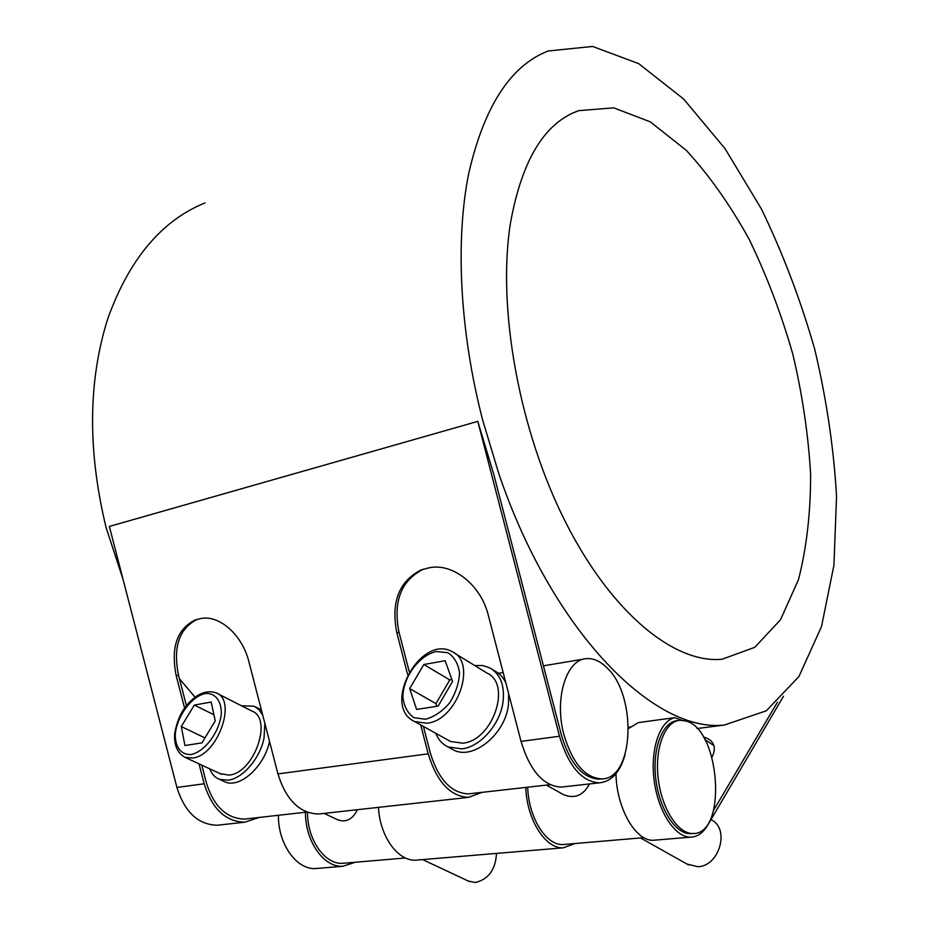 <?xml version="1.0" encoding="UTF-8"?>
<svg xmlns="http://www.w3.org/2000/svg" width="929" height="929" viewBox="0 0 929 929"><rect width="100%" height="100%" fill="white"/><g stroke="black" fill="none" stroke-linecap="round" stroke-linejoin="round"><path stroke-width="1.39" d="M217.409 693.533L251.654 710.952C273.277 718.036 254.267 773.253 229.057 775.1L220.115 773.636M181.294 726.548L194.324 705.041L211.208 702.057L215.214 720.904L201.965 742.875L184.941 745.522L181.294 726.548L204.961 737.905M194.324 705.041L213.902 714.749M255.707 707.015L261.374 709.942M357.351 809.705C352.788 819.192 346.366 822.618 338.098 819.959L324.082 813.398M468.413 881.087L475.369 882.515C488.561 879.264 495.61 869.556 496.492 853.403M264.835 723.308L264.045 737.974C260.178 758.285 242.678 778.711 227.953 780.209L219.395 779.315C214.947 777.515 211.719 774.02 209.699 768.817M241.517 705.796L254.116 706.203L259.179 709.826L262.826 715.539M269.491 741.261C264.73 766.216 239.903 788.756 225.05 781.916L223.366 781.15M454.339 653.006L486.959 673.06C512.03 683.849 492.834 740.819 462.7 743.177L450.507 741.47L448.359 740.285M409.677 688.563L423.821 664.502L445.142 660.74L452.551 681.433L438.151 706.086L416.598 709.442L409.677 688.563L435.922 703.636L436.827 706.284M423.821 664.502L449.764 679.947L435.922 703.636M451.889 679.587L449.764 679.947M492.312 669.403L495.32 671.261C499.93 673.769 503.448 677.671 505.875 682.978M508.674 693.777L508.465 704.565C505.527 734.107 473.012 760.63 453.468 749.958L450.971 748.577M474.731 665.536L482.766 665.547L490.013 667.974C500.348 674.152 504.702 685.277 503.1 701.325C500.534 723.877 480.502 746.904 461.876 748.855L447.964 746.928C442.367 744.21 438.302 739.67 435.771 733.295M589.509 783.937C583.342 795.514 574.656 799.091 563.462 794.643L546.473 785.098M686.995 864.063L697.76 866.722C719.557 866.374 730.159 828.378 711.173 819.761L710.964 819.633M563.949 734.874C553.974 698.678 566.4 659.242 586.443 658.649C593.596 658.115 600.54 661.262 607.264 668.102C637.306 696.088 634.112 779.501 601.516 778.897C585.015 777.805 572.485 763.127 563.949 734.874M625.078 754.72C620.015 772.289 611.421 781.661 599.286 782.857C581.798 781.684 568.536 766.146 559.49 736.244L477.796 421.383L493.775 474.405L561.441 735.211C569.976 763.429 582.495 778.096 599.019 779.176L601.516 778.897M423.427 726.443L430.266 752.804C438.407 779.361 451.111 793.052 468.39 793.889L471.189 793.575M201.802 765.148L206.377 782.845C213.821 806.546 226.583 818.623 244.675 819.076L247.625 818.751M685.95 721.032C720.242 729.01 727.686 834.846 692.895 833.487C677.775 834.021 661.274 807.963 658.115 777.538C654.736 747.125 665.373 720.904 680.202 720.289L685.95 721.032M678.228 720.556L677.833 720.614C662.981 721.229 652.321 747.415 655.677 777.805C658.835 808.195 675.325 834.23 690.479 833.685L692.569 833.51M527.695 787.211C528.473 817.566 546.194 845.738 563.125 844.542L565.343 844.345M307.522 812.306C307.197 839.642 324.744 864.609 342.743 863.32L345.112 863.111M204.995 202.917C161.611 220.533 129.201 259.133 107.764 318.717C88.104 381.018 87.523 450.577 106.045 527.382L123.185 579.847M179.436 678.739L195.055 697.18M482.639 420.001C459.658 331.026 455.256 240.553 468.68 173.665C484.102 106.417 510.602 65.518 548.191 50.979L592.621 46.45L638.711 63.648L683.57 98.95L725.003 148.594L761.42 208.979C782.88 253.385 800.659 300.137 814.721 349.246C826.462 398.866 833.743 447.894 836.553 496.353L833.94 565.215L821.515 626.552L798.952 676.498L766.32 710.801L724.423 725.015C655.026 733.329 552.685 633.055 498.641 473.14L482.639 420.001M628.527 728.545L638.328 722.588L674.756 717.664L681.979 720.289M510.451 223.192C521.796 160.218 544.545 122.698 578.721 110.644L613.755 107.857L650.323 121.862L686.206 150.254C709.199 175.302 730.206 205.007 749.204 239.38C766.727 275.588 781.254 313.805 792.774 354.019C802.389 394.639 808.335 434.714 810.611 474.243C810.657 512.727 806.616 547.878 798.475 579.684L780.499 619.771L754.801 647.304L722.147 659.218C675.186 663.956 612.257 614.266 565.668 522.365C519.102 430.661 496.98 307.627 510.451 223.192M574.946 843.532L563.288 847.817C545.439 849.048 526.72 819.483 525.768 787.432M355.389 862.24L342.778 866.281C323.722 867.628 305.142 841.198 305.467 812.236M704.844 739.577L713.867 745.581M711.974 757.123C714.575 752.014 714.993 747.624 713.24 743.966C711.544 740.634 708.235 738.3 703.323 736.964M378.486 807.359C379.74 836.205 397.856 861.346 415.82 860.161L418.282 859.952M783.484 696.285L707.596 825.358C703.032 832.976 697.412 836.913 690.711 837.145C675.151 837.644 658.115 811.737 654.167 780.511C650.033 749.308 659.822 720.904 674.756 717.664M278.433 815.279C277.957 843.857 296.49 869.904 315.651 868.557L318.182 868.336M713.681 810.193L777.468 702.127M615.985 773.648C616.415 808.033 635.668 841.569 653.517 840.257L655.781 840.071M559.49 736.244L521.03 741.388L488.306 615.253C480.85 584.399 451.657 562.022 428.211 568.037L420.756 570.116C398.785 581.531 390.819 602.491 396.88 632.997L399.005 632.208C392.955 601.76 400.91 580.834 422.869 569.431L423.729 569.105M482.046 792.356L468.576 797.361C450.286 796.455 436.827 781.939 428.199 753.814L420.709 724.934M407.657 674.593L396.88 632.997M399.005 632.208L409.248 671.737M428.199 753.814L277.945 773.915L248.891 661.727C242.225 634.321 218.454 613.93 199.84 618.76L194.904 620.073C176.847 629.328 170.622 647.919 176.243 675.836L178.484 675.058C172.875 647.188 179.1 628.619 197.157 619.376L194.904 620.073M259.098 817.462L244.722 822.2C225.584 821.689 212.067 808.892 204.183 783.786L199.027 763.859M184.592 708.084L176.243 675.836M178.484 675.058L186.404 705.668M277.945 773.915C286.086 800.008 299.614 813.374 318.554 814.013L321.643 813.665M477.796 421.383L109.355 526.441L176.905 787.432C184.697 812.167 198.191 824.766 217.398 825.231L220.545 824.882M521.03 741.388C529.948 770.768 543.291 786.004 561.035 787.095L563.903 786.782M191.049 754.534C181.109 755.103 174.966 746.916 175.279 734.003C177.149 716.004 191.328 696.715 205.019 693.557C214.878 692.616 221.381 700.315 221.346 713.298C219.825 731.599 204.984 751.793 191.049 754.534M192.419 758.041C217.641 755.916 237.534 699.769 216.039 692.837C206.575 689.759 197.087 693.568 187.542 704.275C183.361 709.535 177.857 716.445 174.606 733.84C174.013 745.279 177.451 753.105 184.941 757.321L192.419 758.041M425.505 719.255L413.951 717.676C407.645 713.228 403.952 706.319 402.861 696.959C403.14 677.044 419.002 655.421 436.177 651.543L447.72 652.657C454.211 656.745 458.148 663.48 459.53 672.863C459.019 683.117 455.721 693.104 449.671 702.823C442.343 711.359 434.296 716.84 425.505 719.255M426.98 723.226C457.3 720.509 477.378 662.423 452.342 651.775C420.593 633.357 380.844 706.446 414.764 721.624L426.98 723.226M204.183 783.786L176.905 787.432M221.555 774.31L184.941 757.321M422.59 859.592L469.54 881.621M225.05 781.916L219.395 779.315M450.507 741.47L414.764 721.624M453.468 749.958L447.964 746.928M640.511 837.946L688.621 864.98M244.675 819.076L306.918 812.074M468.39 793.889L550.049 784.691M498.443 673.304L503.158 672.515M543.442 665.814L583.935 659.067M342.743 863.32L405.474 857.978M563.125 844.542L643.878 837.656M690.479 833.685L692.895 833.487M628.503 727.21L630.141 726.989M697.029 728.557L724.423 725.015M572.589 113.152L578.721 110.644M713.24 743.966L713.518 744.582M315.651 868.557L342.778 866.281M415.82 860.161L563.288 847.817M653.517 840.257L690.711 837.145M420.756 570.116L422.869 569.431M217.398 825.231L244.722 822.2M318.554 814.013L468.576 797.361M561.035 787.095L599.286 782.857"/></g></svg>
